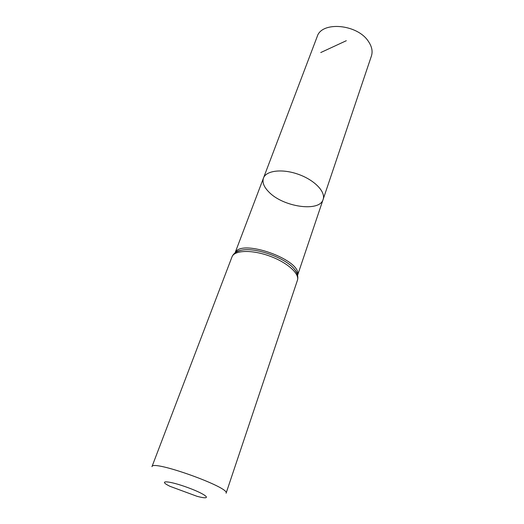 <?xml version="1.0" encoding="UTF-8"?>
<svg xmlns="http://www.w3.org/2000/svg" width="524" height="524" viewBox="0 0 524 524"><rect width="100%" height="100%" fill="white"/><g stroke="black" fill="none" stroke-linecap="round" stroke-linejoin="round"><path stroke-width="0.79" d="M263.467 178.068C266.113 170.503 282.331 168.518 298.451 174.348C314.616 180.079 325.889 191.908 323.125 199.428C319.62 212.462 282.875 206.967 268.773 191.895C263.854 186.891 262.085 182.287 263.467 178.068C266.113 170.503 282.331 168.518 298.451 174.348C314.616 180.079 325.889 191.908 323.125 199.428L371.418 55.989C372.892 51.378 371.883 46.505 368.385 41.37C357.289 23.986 321.533 21.032 317.197 36.575L235.06 252.882M169.94 486.305C156.814 479.853 168.833 480.528 188.227 487.739C207.661 494.892 212.921 500.577 197.076 496.32L169.94 486.305M297.416 280.307C299.885 273.718 287.008 262.223 269.251 255.915C251.52 249.516 234.274 250.23 231.994 256.884L151.96 466.688C151.875 459.397 230.796 487.654 226.093 493.228L297.416 280.307C298.503 276.751 297.409 272.945 294.141 268.891C296.27 271.353 297.436 273.626 297.652 275.709M320.747 52.551L346.299 40.715M235.152 252.804C240.85 238.106 302.499 260.179 297.573 275.152M234.739 253.184C236.226 251.71 238.571 250.695 241.78 250.138C255.784 247.243 285.161 257.762 294.141 268.891C296.735 271.936 297.861 274.026 297.521 275.152M297.593 275.27L323.125 199.428M231.994 256.884C233.416 253.446 236.678 251.199 241.78 250.138C237.844 250.852 235.643 251.749 235.191 252.837"/></g></svg>
